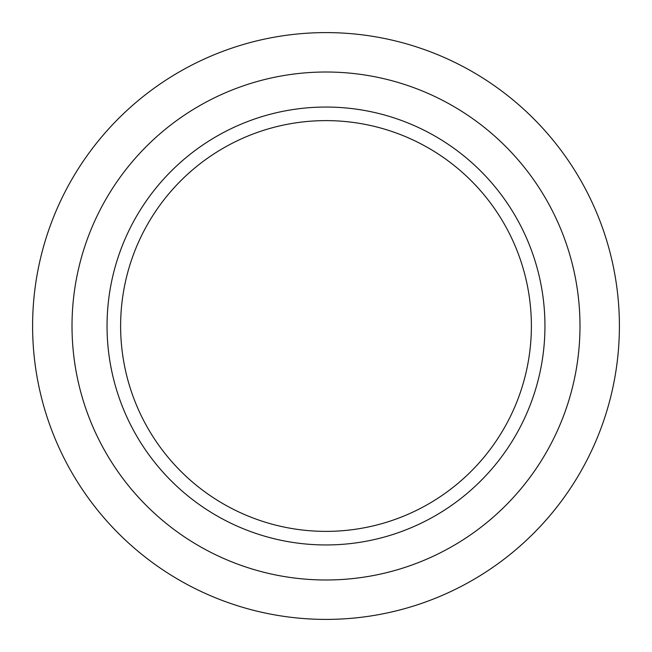 <?xml version="1.0" encoding="UTF-8"?>
<svg xmlns="http://www.w3.org/2000/svg" width="652" height="652" viewBox="0 0 652 652"><rect width="100%" height="100%" fill="white"/><g stroke="black" fill="none" stroke-linecap="round" stroke-linejoin="round"><path stroke-width="0.98" d="M32.6 326A293.4 293.4 0 0 0 472.7 580.093A293.4 293.4 0 0 0 472.7 71.907A293.4 293.4 0 0 0 32.6 326M120.62 326A205.38 205.38 0 0 0 428.69 503.866A205.38 205.38 0 0 0 428.69 148.134A205.38 205.38 0 0 0 120.62 326M107.042 326A218.958 218.958 0 0 0 435.479 515.618A218.958 218.958 0 0 0 435.479 136.382A218.958 218.958 0 0 0 107.042 326M72.013 326A253.987 253.987 0 0 0 452.993 545.96A253.987 253.987 0 0 0 452.993 106.04A253.987 253.987 0 0 0 72.013 326"/></g></svg>
